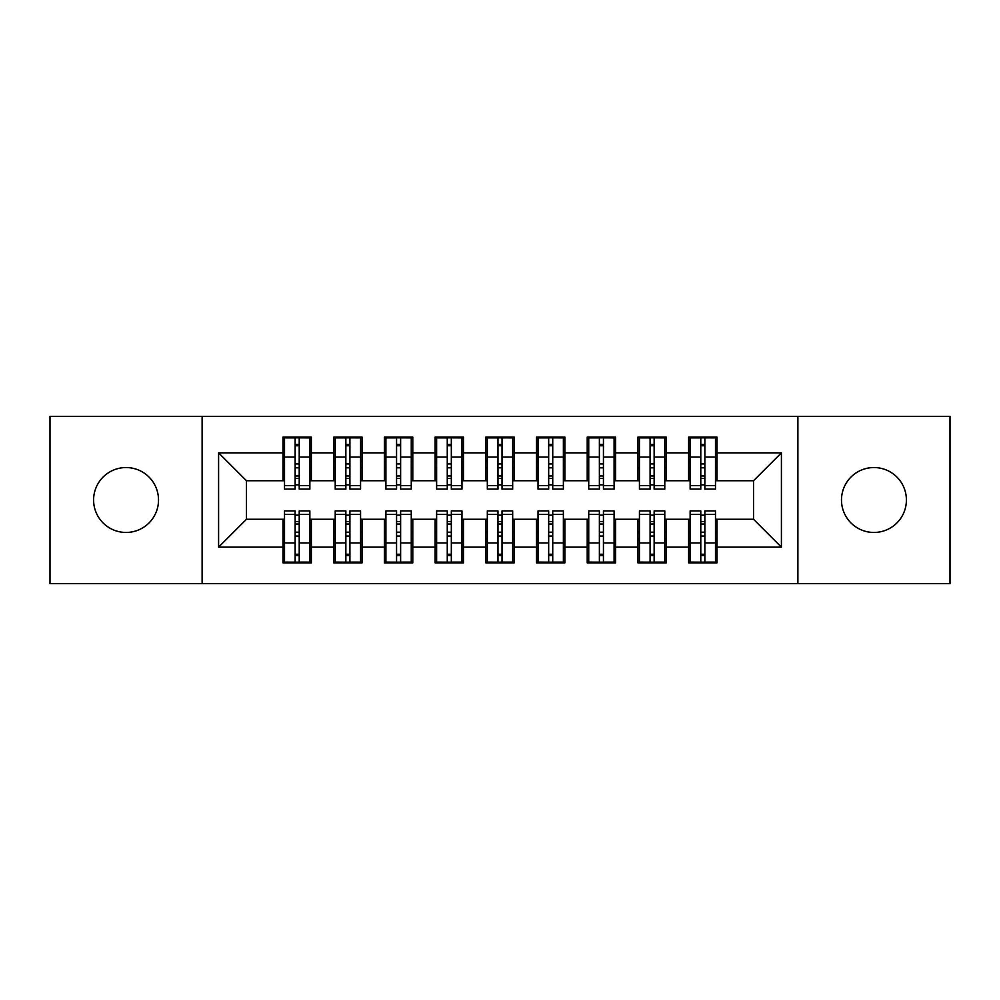 <?xml version="1.0" encoding="UTF-8"?>
<svg xmlns="http://www.w3.org/2000/svg" width="1000" height="1000" viewBox="0 0 1000 1000"><rect width="100%" height="100%" fill="white"/><g stroke="black" fill="none" stroke-linecap="round" stroke-linejoin="round"><path stroke-width="1.5" d="M873.938 467.55A32.45 32.45 0 0 0 841.488 500A32.45 32.45 0 0 0 873.938 532.45A32.45 32.45 0 0 0 906.4 500A32.45 32.45 0 0 0 873.938 467.55M126.062 467.55A32.45 32.45 0 0 0 93.6 500A32.45 32.45 0 0 0 126.062 532.45A32.45 32.45 0 0 0 158.512 500A32.45 32.45 0 0 0 126.062 467.55M797.887 583.663L950 583.663L950 416.337L797.887 416.337L797.887 583.663L202.113 583.663L202.113 416.337L50 416.337L50 583.663L202.113 583.663M700.788 467.8L704.85 467.8L700.788 467.8M704.85 532.2L700.788 532.2L704.85 532.2M650.088 467.8L654.137 467.8L650.088 467.8M654.137 532.2L650.088 532.2L654.137 532.2M599.375 467.8L603.438 467.8L599.375 467.8M603.438 532.2L599.375 532.2L603.438 532.2M548.675 467.8L552.737 467.8L548.675 467.8M552.737 532.2L548.675 532.2L552.737 532.2M497.975 467.8L502.025 467.8L497.975 467.8M502.025 532.2L497.975 532.2L502.025 532.2M447.262 467.8L451.325 467.8L447.262 467.8M451.325 532.2L447.262 532.2L451.325 532.2M396.562 467.8L400.625 467.8L396.562 467.8M400.625 532.2L396.562 532.2L400.625 532.2M345.863 467.8L349.913 467.8L345.863 467.8M349.913 532.2L345.863 532.2L349.913 532.2M797.887 416.337L202.113 416.337M284.513 480.737L246.475 480.737L218.588 452.85L218.588 547.15L282.987 547.15L282.987 562.875L311.375 562.875L311.375 547.15L333.688 547.15L333.688 562.875L362.088 562.875L362.088 547.15L384.4 547.15L384.4 562.875L412.788 562.875L412.788 547.15L435.1 547.15L435.1 562.875L463.488 562.875L463.488 547.15L485.8 547.15L485.8 562.875L514.2 562.875L514.2 547.15L536.512 547.15L536.512 562.875L564.9 562.875L564.9 547.15L587.212 547.15L587.212 562.875L615.6 562.875L615.6 547.15L637.913 547.15L637.913 562.875L666.312 562.875L666.312 547.15L688.625 547.15L688.625 562.875L717.013 562.875L717.013 519.263L753.525 519.263L753.525 480.737L715.487 480.737M218.588 452.85L282.987 452.85L282.987 480.737M753.525 480.737L781.413 452.85L717.013 452.85L717.013 437.125L688.625 437.125L688.625 452.85L666.312 452.85L666.312 437.125L637.913 437.125L637.913 452.85L615.6 452.85L615.6 437.125L587.212 437.125L587.212 452.85L564.9 452.85L564.9 437.125L536.512 437.125L536.512 452.85L514.2 452.85L514.2 437.125L485.8 437.125L485.8 452.85L463.488 452.85L463.488 437.125L435.1 437.125L435.1 452.85L412.788 452.85L412.788 437.125L384.4 437.125L384.4 452.85L362.088 452.85L362.088 437.125L333.688 437.125L333.688 452.85L311.375 452.85L311.375 437.125L282.987 437.125L282.987 452.85M781.413 452.85L781.413 547.15L717.013 547.15M666.312 547.15L666.312 519.263L690.138 519.263M688.625 547.15L688.625 519.263M717.013 452.85L717.013 480.737M615.6 547.15L615.6 519.263L639.438 519.263M637.913 547.15L637.913 519.263M688.625 452.85L688.625 480.737L664.788 480.737M666.312 452.85L666.312 480.737M564.9 547.15L564.9 519.263L588.737 519.263M587.212 547.15L587.212 519.263M637.913 452.85L637.913 480.737L614.087 480.737M615.6 452.85L615.6 480.737M514.2 547.15L514.2 519.263L538.025 519.263M536.512 547.15L536.512 519.263M587.212 452.85L587.212 480.737L563.375 480.737M564.9 452.85L564.9 480.737M463.488 547.15L463.488 519.263L487.325 519.263M485.8 547.15L485.8 519.263M536.512 452.85L536.512 480.737L512.675 480.737M514.2 452.85L514.2 480.737M412.788 547.15L412.788 519.263L436.625 519.263M435.1 547.15L435.1 519.263M485.8 452.85L485.8 480.737L461.975 480.737M463.488 452.85L463.488 480.737M362.088 547.15L362.088 519.263L385.913 519.263M384.4 547.15L384.4 519.263M435.1 452.85L435.1 480.737L411.262 480.737M412.788 452.85L412.788 480.737M311.375 547.15L311.375 519.263L335.213 519.263M333.688 547.15L333.688 519.263M384.4 452.85L384.4 480.737L360.562 480.737M362.088 452.85L362.088 480.737M295.15 467.8L299.212 467.8L295.15 467.8M299.212 532.2L295.15 532.2L299.212 532.2M218.588 547.15L246.475 519.263L284.513 519.263M282.987 547.15L282.987 519.263M333.688 452.85L333.688 480.737L309.862 480.737M311.375 452.85L311.375 480.737M246.475 480.737L246.475 519.263M690.138 480.737L688.625 480.737M639.438 480.737L637.913 480.737M588.737 480.737L587.212 480.737M538.025 480.737L536.512 480.737M487.325 480.737L485.8 480.737M436.625 480.737L435.1 480.737M385.913 480.737L384.4 480.737M335.213 480.737L333.688 480.737M309.862 519.263L311.375 519.263M360.562 519.263L362.088 519.263M411.262 519.263L412.788 519.263M461.975 519.263L463.488 519.263M512.675 519.263L514.2 519.263M563.375 519.263L564.9 519.263M614.087 519.263L615.6 519.263M664.788 519.263L666.312 519.263M715.487 519.263L717.013 519.263M781.413 547.15L753.525 519.263M284.513 437.638L309.862 437.638L284.513 437.638L284.513 489.1L295.15 489.1L295.15 437.825L309.862 437.9L309.862 489.1L299.212 489.1L299.212 437.9M295.15 444.425L299.212 444.425M295.15 484.837L299.212 484.837M299.212 478.475L295.15 478.475M295.15 475.975L299.212 475.975M311.375 461.213L309.862 461.213M311.375 467.8L309.862 467.8M284.513 461.213L282.987 461.213M284.513 467.8L282.987 467.8M309.862 562.362L284.513 562.362L309.862 562.362L309.862 510.9L299.212 510.9L299.212 562.175L284.513 562.1L284.513 510.9L295.15 510.9L295.15 562.1M299.212 555.575L295.15 555.575M299.212 515.163L295.15 515.163M295.15 521.525L299.212 521.525M299.212 524.025L295.15 524.025M282.987 538.787L284.513 538.787M282.987 532.2L284.513 532.2M309.862 538.787L311.375 538.787M309.862 532.2L311.375 532.2M335.213 437.638L360.562 437.638L335.213 437.638L335.213 489.1L345.863 489.1L345.863 437.825L360.562 437.9L360.562 489.1L349.913 489.1L349.913 437.9M345.863 444.425L349.913 444.425M345.863 484.837L349.913 484.837M349.913 478.475L345.863 478.475M345.863 475.975L349.913 475.975M362.088 461.213L360.562 461.213M362.088 467.8L360.562 467.8M335.213 461.213L333.688 461.213M335.213 467.8L333.688 467.8M385.913 437.638L411.262 437.638L385.913 437.638L385.913 489.1L396.562 489.1L396.562 437.825L411.262 437.9L411.262 489.1L400.625 489.1L400.625 437.9M396.562 444.425L400.625 444.425M396.562 484.837L400.625 484.837M400.625 478.475L396.562 478.475M396.562 475.975L400.625 475.975M412.788 461.213L411.262 461.213M412.788 467.8L411.262 467.8M385.913 461.213L384.4 461.213M385.913 467.8L384.4 467.8M436.625 437.638L461.975 437.638L436.625 437.638L436.625 489.1L447.262 489.1L447.262 437.825L461.975 437.9L461.975 489.1L451.325 489.1L451.325 437.9M447.262 444.425L451.325 444.425M447.262 484.837L451.325 484.837M451.325 478.475L447.262 478.475M447.262 475.975L451.325 475.975M463.488 461.213L461.975 461.213M463.488 467.8L461.975 467.8M436.625 461.213L435.1 461.213M436.625 467.8L435.1 467.8M487.325 437.638L512.675 437.638L487.325 437.638L487.325 489.1L497.975 489.1L497.975 437.825L512.675 437.9L512.675 489.1L502.025 489.1L502.025 437.9M497.975 444.425L502.025 444.425M497.975 484.837L502.025 484.837M502.025 478.475L497.975 478.475M497.975 475.975L502.025 475.975M514.2 461.213L512.675 461.213M514.2 467.8L512.675 467.8M487.325 461.213L485.8 461.213M487.325 467.8L485.8 467.8M360.562 562.362L335.213 562.362L360.562 562.362L360.562 510.9L349.913 510.9L349.913 562.175L335.213 562.1L335.213 510.9L345.863 510.9L345.863 562.1M349.913 555.575L345.863 555.575M349.913 515.163L345.863 515.163M345.863 521.525L349.913 521.525M349.913 524.025L345.863 524.025M333.688 538.787L335.213 538.787M333.688 532.2L335.213 532.2M360.562 538.787L362.088 538.787M360.562 532.2L362.088 532.2M411.262 562.362L385.913 562.362L411.262 562.362L411.262 510.9L400.625 510.9L400.625 562.175L385.913 562.1L385.913 510.9L396.562 510.9L396.562 562.1M400.625 555.575L396.562 555.575M400.625 515.163L396.562 515.163M396.562 521.525L400.625 521.525M400.625 524.025L396.562 524.025M384.4 538.787L385.913 538.787M384.4 532.2L385.913 532.2M411.262 538.787L412.788 538.787M411.262 532.2L412.788 532.2M461.975 562.362L436.625 562.362L461.975 562.362L461.975 510.9L451.325 510.9L451.325 562.175L436.625 562.1L436.625 510.9L447.262 510.9L447.262 562.1M451.325 555.575L447.262 555.575M451.325 515.163L447.262 515.163M447.262 521.525L451.325 521.525M451.325 524.025L447.262 524.025M435.1 538.787L436.625 538.787M435.1 532.2L436.625 532.2M461.975 538.787L463.488 538.787M461.975 532.2L463.488 532.2M512.675 562.362L487.325 562.362L512.675 562.362L512.675 510.9L502.025 510.9L502.025 562.175L487.325 562.1L487.325 510.9L497.975 510.9L497.975 562.1M502.025 555.575L497.975 555.575M502.025 515.163L497.975 515.163M497.975 521.525L502.025 521.525M502.025 524.025L497.975 524.025M485.8 538.787L487.325 538.787M485.8 532.2L487.325 532.2M512.675 538.787L514.2 538.787M512.675 532.2L514.2 532.2M538.025 437.638L563.375 437.638L538.025 437.638L538.025 489.1L548.675 489.1L548.675 437.825L563.375 437.9L563.375 489.1L552.737 489.1L552.737 437.9M548.675 444.425L552.737 444.425M548.675 484.837L552.737 484.837M552.737 478.475L548.675 478.475M548.675 475.975L552.737 475.975M564.9 461.213L563.375 461.213M564.9 467.8L563.375 467.8M538.025 461.213L536.512 461.213M538.025 467.8L536.512 467.8M563.375 562.362L538.025 562.362L563.375 562.362L563.375 510.9L552.737 510.9L552.737 562.175L538.025 562.1L538.025 510.9L548.675 510.9L548.675 562.1M552.737 555.575L548.675 555.575M552.737 515.163L548.675 515.163M548.675 521.525L552.737 521.525M552.737 524.025L548.675 524.025M536.512 538.787L538.025 538.787M536.512 532.2L538.025 532.2M563.375 538.787L564.9 538.787M563.375 532.2L564.9 532.2M588.737 437.638L614.087 437.638L588.737 437.638L588.737 489.1L599.375 489.1L599.375 437.825L614.087 437.9L614.087 489.1L603.438 489.1L603.438 437.9M599.375 444.425L603.438 444.425M599.375 484.837L603.438 484.837M603.438 478.475L599.375 478.475M599.375 475.975L603.438 475.975M615.6 461.213L614.087 461.213M615.6 467.8L614.087 467.8M588.737 461.213L587.212 461.213M588.737 467.8L587.212 467.8M614.087 562.362L588.737 562.362L614.087 562.362L614.087 510.9L603.438 510.9L603.438 562.175L588.737 562.1L588.737 510.9L599.375 510.9L599.375 562.1M603.438 555.575L599.375 555.575M603.438 515.163L599.375 515.163M599.375 521.525L603.438 521.525M603.438 524.025L599.375 524.025M587.212 538.787L588.737 538.787M587.212 532.2L588.737 532.2M614.087 538.787L615.6 538.787M614.087 532.2L615.6 532.2M639.438 437.638L664.788 437.638L639.438 437.638L639.438 489.1L650.088 489.1L650.088 437.825L664.788 437.9L664.788 489.1L654.137 489.1L654.137 437.9M650.088 444.425L654.137 444.425M650.088 484.837L654.137 484.837M654.137 478.475L650.088 478.475M650.088 475.975L654.137 475.975M666.312 461.213L664.788 461.213M666.312 467.8L664.788 467.8M639.438 461.213L637.913 461.213M639.438 467.8L637.913 467.8M664.788 562.362L639.438 562.362L664.788 562.362L664.788 510.9L654.137 510.9L654.137 562.175L639.438 562.1L639.438 510.9L650.088 510.9L650.088 562.1M654.137 555.575L650.088 555.575M654.137 515.163L650.088 515.163M650.088 521.525L654.137 521.525M654.137 524.025L650.088 524.025M637.913 538.787L639.438 538.787M637.913 532.2L639.438 532.2M664.788 538.787L666.312 538.787M664.788 532.2L666.312 532.2M690.138 437.638L715.487 437.638L690.138 437.638L690.138 489.1L700.788 489.1L700.788 437.825L715.487 437.9L715.487 489.1L704.85 489.1L704.85 437.9M700.788 444.425L704.85 444.425M700.788 484.837L704.85 484.837M704.85 478.475L700.788 478.475M700.788 475.975L704.85 475.975M717.013 461.213L715.487 461.213M717.013 467.8L715.487 467.8M690.138 461.213L688.625 461.213M690.138 467.8L688.625 467.8M715.487 562.362L690.138 562.362L715.487 562.362L715.487 510.9L704.85 510.9L704.85 562.175L690.138 562.1L690.138 510.9L700.788 510.9L700.788 562.1M704.85 555.575L700.788 555.575M704.85 515.163L700.788 515.163M700.788 521.525L704.85 521.525M704.85 524.025L700.788 524.025M688.625 538.787L690.138 538.787M688.625 532.2L690.138 532.2M715.487 538.787L717.013 538.787M715.487 532.2L717.013 532.2M284.513 437.9L295.15 437.9M299.212 485.613L309.862 485.613M299.212 457.075L309.862 457.075M284.513 485.613L295.15 485.613M284.513 457.075L295.15 457.075M295.15 463.938L299.212 463.938M295.15 445.75L299.212 445.75M309.862 562.1L299.212 562.1M295.15 514.388L284.513 514.388M295.15 542.925L284.513 542.925M309.862 514.388L299.212 514.388M309.862 542.925L299.212 542.925M299.212 536.062L295.15 536.062M299.212 554.25L295.15 554.25M335.213 437.9L345.863 437.9M349.913 485.613L360.562 485.613M349.913 457.075L360.562 457.075M335.213 485.613L345.863 485.613M335.213 457.075L345.863 457.075M345.863 463.938L349.913 463.938M345.863 445.75L349.913 445.75M385.913 437.9L396.562 437.9M400.625 485.613L411.262 485.613M400.625 457.075L411.262 457.075M385.913 485.613L396.562 485.613M385.913 457.075L396.562 457.075M396.562 463.938L400.625 463.938M396.562 445.75L400.625 445.75M436.625 437.9L447.262 437.9M451.325 485.613L461.975 485.613M451.325 457.075L461.975 457.075M436.625 485.613L447.262 485.613M436.625 457.075L447.262 457.075M447.262 463.938L451.325 463.938M447.262 445.75L451.325 445.75M487.325 437.9L497.975 437.9M502.025 485.613L512.675 485.613M502.025 457.075L512.675 457.075M487.325 485.613L497.975 485.613M487.325 457.075L497.975 457.075M497.975 463.938L502.025 463.938M497.975 445.75L502.025 445.75M360.562 562.1L349.913 562.1M345.863 514.388L335.213 514.388M345.863 542.925L335.213 542.925M360.562 514.388L349.913 514.388M360.562 542.925L349.913 542.925M349.913 536.062L345.863 536.062M349.913 554.25L345.863 554.25M411.262 562.1L400.625 562.1M396.562 514.388L385.913 514.388M396.562 542.925L385.913 542.925M411.262 514.388L400.625 514.388M411.262 542.925L400.625 542.925M400.625 536.062L396.562 536.062M400.625 554.25L396.562 554.25M461.975 562.1L451.325 562.1M447.262 514.388L436.625 514.388M447.262 542.925L436.625 542.925M461.975 514.388L451.325 514.388M461.975 542.925L451.325 542.925M451.325 536.062L447.262 536.062M451.325 554.25L447.262 554.25M512.675 562.1L502.025 562.1M497.975 514.388L487.325 514.388M497.975 542.925L487.325 542.925M512.675 514.388L502.025 514.388M512.675 542.925L502.025 542.925M502.025 536.062L497.975 536.062M502.025 554.25L497.975 554.25M538.025 437.9L548.675 437.9M552.737 485.613L563.375 485.613M552.737 457.075L563.375 457.075M538.025 485.613L548.675 485.613M538.025 457.075L548.675 457.075M548.675 463.938L552.737 463.938M548.675 445.75L552.737 445.75M563.375 562.1L552.737 562.1M548.675 514.388L538.025 514.388M548.675 542.925L538.025 542.925M563.375 514.388L552.737 514.388M563.375 542.925L552.737 542.925M552.737 536.062L548.675 536.062M552.737 554.25L548.675 554.25M588.737 437.9L599.375 437.9M603.438 485.613L614.087 485.613M603.438 457.075L614.087 457.075M588.737 485.613L599.375 485.613M588.737 457.075L599.375 457.075M599.375 463.938L603.438 463.938M599.375 445.75L603.438 445.75M614.087 562.1L603.438 562.1M599.375 514.388L588.737 514.388M599.375 542.925L588.737 542.925M614.087 514.388L603.438 514.388M614.087 542.925L603.438 542.925M603.438 536.062L599.375 536.062M603.438 554.25L599.375 554.25M639.438 437.9L650.088 437.9M654.137 485.613L664.788 485.613M654.137 457.075L664.788 457.075M639.438 485.613L650.088 485.613M639.438 457.075L650.088 457.075M650.088 463.938L654.137 463.938M650.088 445.75L654.137 445.75M664.788 562.1L654.137 562.1M650.088 514.388L639.438 514.388M650.088 542.925L639.438 542.925M664.788 514.388L654.137 514.388M664.788 542.925L654.137 542.925M654.137 536.062L650.088 536.062M654.137 554.25L650.088 554.25M690.138 437.9L700.788 437.9M704.85 485.613L715.487 485.613M704.85 457.075L715.487 457.075M690.138 485.613L700.788 485.613M690.138 457.075L700.788 457.075M700.788 463.938L704.85 463.938M700.788 445.75L704.85 445.75M715.487 562.1L704.85 562.1M700.788 514.388L690.138 514.388M700.788 542.925L690.138 542.925M715.487 514.388L704.85 514.388M715.487 542.925L704.85 542.925M704.85 536.062L700.788 536.062M704.85 554.25L700.788 554.25"/></g></svg>
